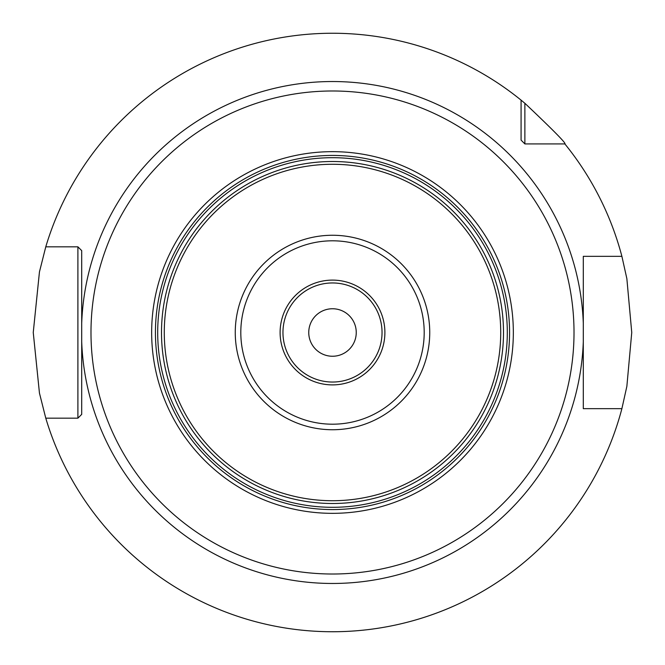<?xml version="1.0" encoding="UTF-8"?>
<svg xmlns="http://www.w3.org/2000/svg" width="665" height="665" viewBox="0 0 665 665"><rect width="100%" height="100%" fill="white"/><g stroke="black" fill="none" stroke-linecap="round" stroke-linejoin="round"><path stroke-width="1" d="M81.704 405.65L81.704 414.37L77.896 418.169L45.777 418.169L39.451 393.09L33.25 332.5L39.451 271.91L45.777 246.831A299.25 299.25 0 0 1 521.077 100.141L524.876 103.283C553.446 130.332 566.771 143.881 564.859 143.923A299.25 299.25 0 0 1 621.891 256.333L626.862 278.66L631.75 332.5L626.862 386.34L621.891 408.667L583.296 408.667L583.296 405.65M332.5 631.75L339.225 631.675L332.5 631.75M358.161 630.644L363.597 630.129L358.152 630.644M368.418 629.589L372.483 629.065L368.418 629.589M375.733 628.608L378.094 628.259L375.733 628.608M524.876 103.283L524.876 143.923L564.859 143.923L524.876 143.923L521.077 140.124L521.077 138.22M583.296 259.35L583.296 323.157A250.971 250.971 0 0 0 332.5 81.529A250.971 250.971 0 0 0 81.704 323.157L81.704 414.37L77.896 418.169L75.66 418.169M592.316 408.667L583.296 408.667L583.296 256.333L592.316 256.333M526.78 143.923L524.876 143.923L521.077 140.124L521.077 100.141M75.66 246.831L77.896 246.831L81.704 250.63L81.704 259.35M81.704 414.37L77.896 418.169L77.896 246.831L81.704 250.63L77.896 246.831L45.777 246.831M81.704 323.157L81.704 250.63M45.777 418.169A299.25 299.25 0 0 0 621.891 408.667M306.839 630.644L301.403 630.129L306.848 630.644M296.582 629.589L292.517 629.065L296.582 629.589M289.267 628.608L286.906 628.259L289.267 628.608M286.723 628.226L285.476 628.034M285.543 628.043L286.706 628.226M621.891 256.333L583.296 256.333M81.704 341.843A250.971 250.971 0 0 0 332.5 583.471A250.971 250.971 0 0 0 583.296 341.843L583.296 323.157M332.5 503.496A170.996 170.996 0 0 1 161.504 332.5A170.996 170.996 0 0 1 332.5 161.504A170.996 170.996 0 0 1 503.496 332.5A170.996 170.996 0 0 1 332.5 503.496A170.996 170.996 0 0 1 161.504 332.5A170.996 170.996 0 0 1 332.5 161.504A170.996 170.996 0 0 1 503.496 332.5A170.996 170.996 0 0 1 332.5 503.496M332.5 356.249A23.749 23.749 0 0 1 308.751 332.5A23.749 23.749 0 0 1 332.5 308.751A23.749 23.749 0 0 1 356.249 332.5A23.749 23.749 0 0 1 332.5 356.249M332.5 574.011A241.511 241.511 0 0 0 574.011 332.5A241.511 241.511 0 0 0 332.5 90.989A241.511 241.511 0 0 0 90.989 332.5A241.511 241.511 0 0 0 332.5 574.011M332.5 513.338A180.838 180.838 0 0 1 151.662 332.5A180.838 180.838 0 0 1 332.5 151.662A180.838 180.838 0 0 1 513.338 332.5A180.838 180.838 0 0 1 332.5 513.338M332.5 509.565A177.065 177.065 0 0 1 155.435 332.5A177.065 177.065 0 0 1 332.5 155.435A177.065 177.065 0 0 1 509.565 332.5A177.065 177.065 0 0 1 332.5 509.565M332.5 507.304A174.804 174.804 0 0 0 507.304 332.5A174.804 174.804 0 0 0 332.5 157.696A174.804 174.804 0 0 0 157.696 332.5A174.804 174.804 0 0 0 332.5 507.304M332.5 500.72A168.22 168.22 0 0 1 164.28 332.5A168.22 168.22 0 0 1 332.5 164.28A168.22 168.22 0 0 1 500.72 332.5A168.22 168.22 0 0 1 332.5 500.72M332.5 429.74A97.24 97.24 0 0 0 429.74 332.5A97.24 97.24 0 0 0 332.5 235.26A97.24 97.24 0 0 0 235.26 332.5A97.24 97.24 0 0 0 332.5 429.74M332.5 424.195A91.695 91.695 0 0 0 424.195 332.5A91.695 91.695 0 0 0 332.5 240.805A91.695 91.695 0 0 0 240.805 332.5A91.695 91.695 0 0 0 332.5 424.195M332.5 384.894A52.394 52.394 0 0 1 280.106 332.5A52.394 52.394 0 0 1 332.5 280.106A52.394 52.394 0 0 1 384.894 332.5A52.394 52.394 0 0 1 332.5 384.894M332.5 282.957A49.543 49.543 0 0 1 382.043 332.5A49.543 49.543 0 0 1 332.5 382.043A49.543 49.543 0 0 1 282.957 332.5A49.543 49.543 0 0 1 332.5 282.957"/></g></svg>
